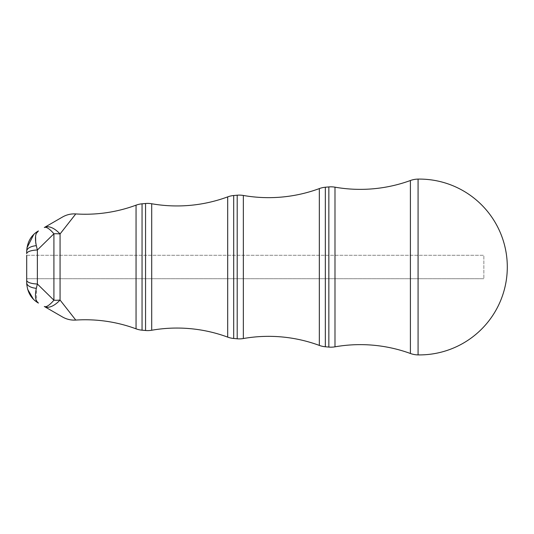 <?xml version="1.0" encoding="UTF-8"?>
<svg xmlns="http://www.w3.org/2000/svg" width="534" height="534" viewBox="0 0 534 534"><rect width="100%" height="100%" fill="white"/><g stroke="black" fill="none" stroke-linecap="round" stroke-linejoin="round"><path stroke-width="0.4" stroke-dasharray="2.67 2" d="M60.068 233.945A23.443 11.548 60 0 0 44.302 227.531A23.443 6.288 60 0 1 53.914 233.792A23.443 14.104 180 0 1 60.068 233.945L60.068 300.055L70.969 313.959M70.101 221.156L71.669 219.147M74.213 215.903L75.768 213.927M75.768 320.073L74.626 318.624M74.266 318.164L73.118 316.702M26.7 253.69A11.721 3.711 180 0 1 37.367 249.999L53.914 233.792L53.914 300.208A23.443 6.288 120 0 1 44.302 306.469A23.443 11.548 120 0 0 60.068 300.055A23.443 14.104 180 0 1 53.914 300.208L37.367 284.001A11.721 3.711 0 0 1 26.7 280.31M26.7 255.279L483.857 255.279L483.857 278.721L483.857 255.279L26.7 255.279L26.7 278.721L26.7 255.279L26.7 278.721L483.857 278.721L26.7 278.721M38.421 230.928L33.755 234.466M26.94 247.896L26.7 251.234A11.721 5.647 180 0 1 36.319 245.673L37.367 249.999L37.367 284.001L36.319 288.327L36.692 301.236M35.584 236.275L36.466 233.198M26.78 284.695L27.614 289.248M33.388 299.167L38.421 303.072M26.7 282.766A11.721 5.647 180 0 0 36.319 288.327M418.082 354.903L418.082 179.097M328.844 186.92L328.844 347.08M325.339 346.766L325.339 187.234M237.203 195.21L237.203 338.79M233.698 338.476L233.698 195.524M145.555 203.501L145.555 330.499M142.051 330.186L142.051 203.814M136.05 205.169L136.05 328.831M151.709 330.246L151.709 203.754M227.691 196.879L227.691 337.121M243.35 338.536L243.35 195.464M319.332 188.589L319.332 345.411M334.992 346.826L334.992 187.174M410.406 180.512L410.406 353.488"/><path stroke-width="0.8" d="M418.082 179.097A87.916 87.916 0 0 1 507.3 267A87.916 87.916 0 0 1 418.082 354.903L418.082 179.097A23.443 23.443 0 0 0 410.406 180.512A146.523 146.523 0 0 1 334.992 187.174A23.443 23.443 0 0 0 328.844 186.92L325.339 187.234L325.339 346.766L328.844 347.08L328.844 186.92M233.698 338.476L237.203 338.79L237.203 195.21L233.698 195.524L233.698 338.476A23.443 23.443 0 0 1 227.691 337.121L227.691 196.879A23.443 23.443 0 0 1 233.698 195.524M142.051 330.186L145.555 330.499L145.555 203.501L142.051 203.814L142.051 330.186A23.443 23.443 0 0 1 136.05 328.831L136.05 205.169A23.443 23.443 0 0 1 142.051 203.814M136.05 205.169A146.523 146.523 0 0 1 75.768 213.927L60.068 233.945A23.443 14.104 180 0 0 53.914 233.792L37.367 249.999A11.721 3.711 180 0 0 26.7 253.69L26.7 251.234A11.721 5.647 0 0 1 36.319 245.673L37.367 249.999L37.367 284.001L53.914 300.208L53.914 233.792A23.443 6.288 60 0 0 44.302 227.531L62.518 217.018L44.302 227.531A23.443 11.548 -120 0 1 60.068 233.945L60.068 300.055A23.443 14.104 180 0 1 53.914 300.208A23.443 6.288 -60 0 1 44.302 306.469A23.443 11.548 -60 0 0 60.068 300.055L75.768 320.073A146.523 146.523 0 0 1 136.05 328.831M60.088 233.912L70.101 221.156M71.669 219.147L74.213 215.903M36.466 233.198L38.421 230.928C35.404 232.724 34.703 237.637 36.319 245.673L35.765 242.983M74.626 318.624L74.266 318.164M73.118 316.702L70.969 313.959M44.302 306.469L62.518 316.982L44.302 306.469M26.7 278.721L26.7 280.31A11.721 3.711 0 0 0 37.367 284.001L36.319 288.327C34.703 296.363 35.404 301.276 38.421 303.072C31.146 298.833 27.241 292.065 26.7 282.766L26.7 255.279M38.421 230.928C31.146 235.167 27.241 241.935 26.7 251.234L26.7 253.69M26.7 280.31L26.7 282.766A11.721 5.647 0 0 0 36.319 288.327M33.755 234.466L26.94 247.896M35.725 242.743L35.584 236.275M26.7 282.766L26.78 284.695M27.614 289.248L33.388 299.167M36.692 301.236L38.421 303.072M227.691 196.879A146.523 146.523 0 0 1 151.709 203.754A23.443 23.443 0 0 0 145.555 203.501M151.709 203.754L151.709 330.246A23.443 23.443 0 0 1 145.555 330.499M151.709 330.246A146.523 146.523 0 0 1 227.691 337.121M243.35 195.464L243.35 338.536A146.523 146.523 0 0 1 319.332 345.411L319.332 188.589A146.523 146.523 0 0 1 243.35 195.464A23.443 23.443 0 0 0 237.203 195.21M243.35 338.536A23.443 23.443 0 0 1 237.203 338.79M319.332 345.411A23.443 23.443 0 0 0 325.339 346.766M319.332 188.589A23.443 23.443 0 0 1 325.339 187.234M334.992 187.174L334.992 346.826A23.443 23.443 0 0 1 328.844 347.08M334.992 346.826A146.523 146.523 0 0 1 410.406 353.488A23.443 23.443 0 0 0 418.082 354.903M410.406 353.488L410.406 180.512M75.768 213.927C71.049 213.647 66.63 214.675 62.518 217.018M75.768 320.073C71.049 320.353 66.63 319.325 62.518 316.982"/></g></svg>

